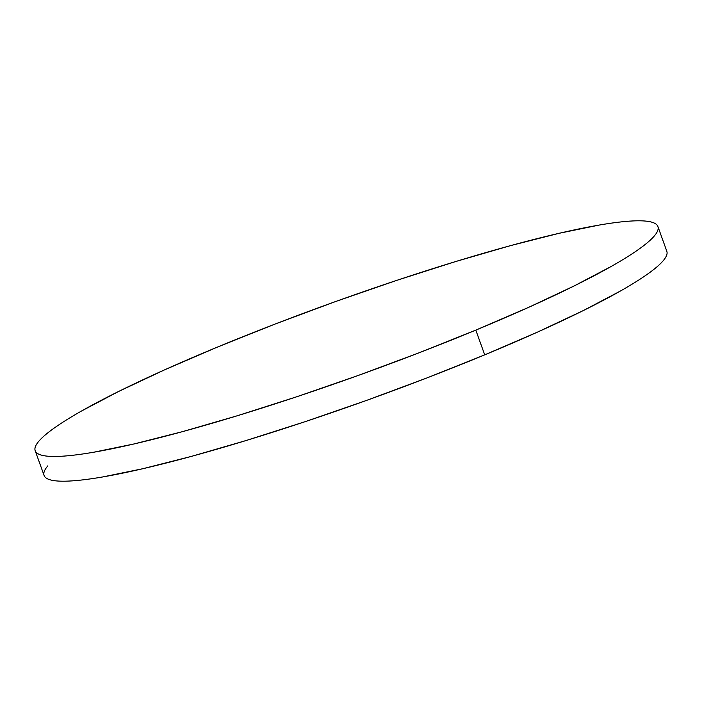 <?xml version="1.0" encoding="UTF-8"?>
<svg xmlns="http://www.w3.org/2000/svg" width="702" height="702" viewBox="0 0 702 702"><rect width="100%" height="100%" fill="white"/><g stroke="black" fill="none" stroke-linecap="round" stroke-linejoin="round"><path stroke-width="1.05" d="M35.188 450.728L44.094 475.465A330.923 38.61 -19.8 0 0 484.713 354.852L475.807 330.115A330.923 38.61 160.2 0 1 35.188 450.728A330.923 38.61 160.2 0 1 217.287 347.148A330.923 38.61 160.2 0 1 657.906 226.535A330.923 38.61 160.2 0 1 475.807 330.115L484.713 354.852A330.923 38.61 -19.8 0 0 666.812 251.272L657.906 226.535M475.807 330.115L528.641 307.353L574.482 285.784L611.565 266.251C622.332 260.152 631.291 254.563 638.46 249.5C645.621 244.445 650.851 239.996 654.132 236.179C657.423 232.353 658.713 229.229 657.993 226.79C657.274 224.35 654.571 222.657 649.885 221.7C645.191 220.744 638.601 220.542 630.115 221.104C621.63 221.665 611.407 222.964 599.447 225.017L559.064 233.31L510.512 245.639L455.659 261.548L396.612 280.414L335.644 301.518L275.087 324.052L217.287 347.148L164.452 369.91L118.612 391.47L81.529 411.003C70.762 417.111 61.802 422.692 54.633 427.755C47.473 432.818 42.243 437.258 38.961 441.084C35.67 444.91 34.38 448.034 35.1 450.473C35.82 452.904 38.522 454.606 43.208 455.563C47.903 456.519 54.493 456.721 62.978 456.16C71.464 455.598 81.686 454.291 93.647 452.237L134.029 443.954L182.581 431.625L237.434 415.716L296.481 396.849L357.45 375.737L418.006 353.211L475.807 330.115M47.868 465.821C44.577 469.647 43.287 472.771 44.007 475.21C44.726 477.65 47.429 479.343 52.115 480.3C56.809 481.256 63.399 481.458 71.885 480.896C80.37 480.335 90.593 479.036 102.553 476.983L142.936 468.69L191.488 456.361L246.341 440.452L305.388 421.586L366.356 400.482L426.913 377.948L484.713 354.852L537.548 332.09L583.388 310.53L620.471 290.997C631.238 284.889 640.198 279.308 647.367 274.245C654.527 269.182 659.757 264.742 663.039 260.916C666.33 257.09 667.62 253.966 666.9 251.527"/></g></svg>
